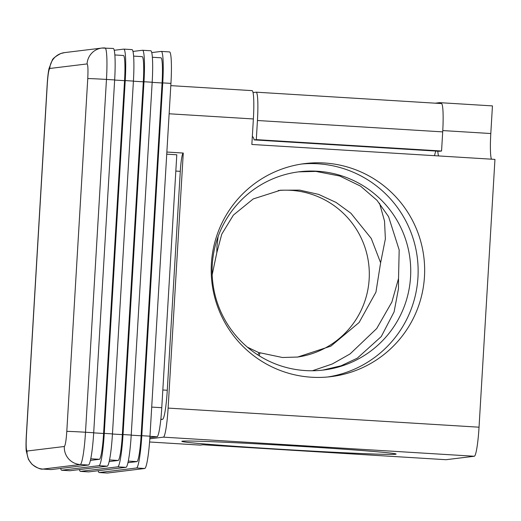 <?xml version="1.0" encoding="UTF-8"?>
<svg xmlns="http://www.w3.org/2000/svg" width="521" height="521" viewBox="0 0 521 521"><rect width="100%" height="100%" fill="white"/><g stroke="black" fill="none" stroke-linecap="round" stroke-linejoin="round"><path stroke-width="0.78" d="M491.453 159.185A26.617 2.781 93.5 0 1 490.802 133.526L492.443 105.9L439.594 102.65L435.25 103.184M200.097 445.09A28.746 3.002 -86.5 0 0 200.155 445.103A28.746 3.002 -86.5 0 0 200.214 445.097L202.91 444.771L446.002 459.704L474.305 456.253A28.746 3.002 -86.5 0 0 479.04 427.194L494.95 159.4L251.858 144.46L253.375 118.957A28.746 3.002 -86.5 0 0 252.105 90.634L170.803 85.639M439.548 103.445L439.594 102.65M438.604 155.935A26.617 2.781 93.5 0 1 437.796 151.181M324.29 162.988A107.326 106.72 83 0 0 304.941 163.574A107.326 106.72 83 0 0 211.995 283.027A107.326 106.72 83 0 0 330.92 376.65A107.326 106.72 83 0 0 424.602 266.908A107.326 106.72 83 0 0 324.29 162.988M479.04 427.194L168.114 408.093L183.268 153.05L166.863 152.041M168.114 408.093A28.746 3.002 93.5 0 1 163.379 437.152L474.305 456.253M300.298 446.328A107.326 2.058 -176.6 0 0 181.842 441.346A107.326 2.058 -176.6 0 0 288.855 449.766A107.326 2.058 -176.6 0 0 396.116 454.078A107.326 2.058 -176.6 0 0 300.298 446.328M149.814 438.806L163.379 437.152M312.379 370.763L332.346 363.958L350.066 353.935L376.709 328.543L391.89 302.017L398.539 278.461L399.177 249.943L388.581 216.664L376.983 200.305L360.571 186.147L339.751 176.013L315.856 171.402L298.507 171.865M327.657 376.996A107.326 106.72 83 0 0 418.024 266.055A107.326 106.72 83 0 0 317.777 163.783A107.326 106.72 83 0 0 301.692 164.017M183.268 153.05A18.098 1.889 -86.5 0 0 180.286 171.344L167.28 390.255A28.746 3.002 93.5 0 1 162.539 419.32L160.8 419.529M322.662 370.144L341.092 365.781L357.321 358.168L381.287 336.533L394.091 311.877L398.474 288.712L398.539 278.461M317.335 171.227A99.876 99.309 -97 0 1 410.685 267.931A99.876 99.309 -97 0 1 323.502 370.04A99.876 99.309 -97 0 1 212.835 282.923A99.876 99.309 -97 0 1 299.328 171.767A99.876 99.309 -97 0 1 317.335 171.227M441.372 103.562A28.746 3.002 93.5 0 1 441.43 103.562A28.746 3.002 93.5 0 1 442.7 131.885L441.561 151.012L439.385 151.279L254.124 139.902A50.042 5.23 93.5 0 0 252.516 136.743A50.042 5.23 93.5 0 0 252.314 136.769M435.797 151.057A50.042 5.23 -86.5 0 0 434.514 155.681M379.542 203.281L384.531 221.099L385.371 238.944L380.617 262.766L375.941 292.151L359.106 322.506L330.868 346.139L297.712 357.035L282.447 357.504L259.927 352.769L259.771 353.739A14.907 10.68 -2.7 0 1 259.165 355.758M212.177 274.749L216.808 252.705L216.951 246.492L218.117 236.541M441.561 151.012L256.306 139.635L254.124 139.902M253.05 92.556L256.111 92.184A28.746 3.002 93.5 0 1 256.169 92.178A28.746 3.002 93.5 0 1 257.439 120.507L256.306 139.635M380.617 262.766L371.271 238.481L350.913 213.245L336.071 202.435L318.637 194.392L299.66 190.126L280.552 190.204L253.219 198.937L233.388 215.088L221.777 234.144L216.808 252.705M259.927 352.769L259.041 352.75L247.384 347.155M296.892 357.132A83.835 83.367 83 0 0 368.783 264.727A83.835 83.367 83 0 0 278.201 190.53M257.765 354.873A14.907 10.68 177.3 0 0 259.041 352.75M87.756 78.612A17.037 0.326 3.4 0 1 106.466 79.433L114.659 79.934A31.944 3.341 -86.5 0 0 113.246 48.46L101.921 48.056A17.037 16.939 83 0 0 87.072 63.927C87.964 64.702 88.192 69.599 87.756 78.612L66.799 431.421C66.174 440.395 65.353 445.416 64.343 446.49L27.053 451.036C26.161 450.255 25.933 445.364 26.369 436.351L47.326 83.542C47.958 74.568 48.772 69.547 49.782 68.472L87.072 63.927M47.326 83.542A17.037 0.326 3.4 0 0 47.235 83.568L26.271 436.377C25.783 445.696 26.122 449.812 26.252 450.939L28.44 459.45L32.022 464.315C37.141 467.982 40.762 469.571 42.891 469.082L51.084 469.584A31.944 3.341 -86.5 0 0 51.149 469.584L42.956 469.076A17.037 16.939 -97 0 1 27.053 451.036M42.891 469.082A31.944 3.341 -86.5 0 0 42.956 469.076L80.241 464.53L88.433 465.038L51.149 469.584M88.433 465.038A31.944 3.341 -86.5 0 0 93.695 432.743L85.503 432.241A17.037 0.326 -176.6 0 0 66.799 431.421M114.659 79.934L93.695 432.743M90.758 458.78L99.381 459.307L90.407 460.401M99.381 459.307A25.555 2.67 -86.5 0 0 103.594 433.479L93.689 432.866M114.653 80.058L124.552 80.664L103.594 433.479M124.552 80.664A25.555 2.67 -86.5 0 0 123.425 55.486A25.555 2.67 -86.5 0 0 123.373 55.493M114.229 50.276L123.751 49.117A31.944 3.341 93.5 0 1 123.816 49.111A31.944 3.341 93.5 0 1 125.229 80.586L104.265 433.394A31.944 3.341 93.5 0 1 99.003 465.683L61.719 470.229A31.944 3.341 93.5 0 1 61.654 470.235A31.944 3.341 93.5 0 1 60.67 468.418M61.654 470.235L69.847 470.737A31.944 3.341 -86.5 0 0 69.905 470.737L61.719 470.229M99.003 465.683L107.196 466.191L69.905 470.737M107.196 466.191A31.944 3.341 -86.5 0 0 112.458 433.895L104.265 433.394M125.229 80.586L133.415 81.087L112.458 433.895M133.415 81.087A31.944 3.341 -86.5 0 0 132.008 49.612L123.816 49.111M109.521 459.932L118.143 460.46L109.169 461.554M118.143 460.46A25.555 2.67 -86.5 0 0 122.35 434.625L112.451 434.019M133.409 81.211L143.314 81.817L122.35 434.625M143.314 81.817A25.555 2.67 -86.5 0 0 142.187 56.639A25.555 2.67 -86.5 0 0 142.135 56.646M132.985 51.429L142.513 50.263A31.944 3.341 93.5 0 1 142.578 50.263A31.944 3.341 93.5 0 1 143.985 81.738L123.028 434.547A31.944 3.341 93.5 0 1 117.766 466.836L80.475 471.381A31.944 3.341 93.5 0 1 80.41 471.388A31.944 3.341 93.5 0 1 79.433 469.571M80.41 471.388L88.603 471.889A31.944 3.341 -86.5 0 0 88.668 471.883L80.475 471.381M117.766 466.836L125.952 467.337L88.668 471.883M125.952 467.337A31.944 3.341 -86.5 0 0 131.22 435.048L123.028 434.547M143.985 81.738L152.178 82.24L131.22 435.048M152.178 82.24A31.944 3.341 -86.5 0 0 150.771 50.765L142.578 50.263M128.283 461.085L136.906 461.613L127.932 462.707M136.906 461.613A25.555 2.67 -86.5 0 0 141.113 435.777L131.207 435.172M152.171 82.364L162.077 82.969L141.113 435.777M162.077 82.969A25.555 2.67 -86.5 0 0 160.943 57.792A25.555 2.67 -86.5 0 0 160.891 57.798M151.748 52.582L161.276 51.416A31.944 3.341 93.5 0 1 161.334 51.416A31.944 3.341 93.5 0 1 162.747 82.891L141.79 435.699A31.944 3.341 93.5 0 1 136.522 467.988L99.237 472.534A31.944 3.341 93.5 0 1 99.172 472.54A31.944 3.341 93.5 0 1 98.195 470.723M99.172 472.54L107.365 473.042A31.944 3.341 -86.5 0 0 107.43 473.035L99.237 472.534M136.522 467.988L144.714 468.49L107.43 473.035M144.714 468.49A31.944 3.341 -86.5 0 0 149.976 436.201L141.79 435.699M162.747 82.891L170.94 83.393L149.976 436.201M170.94 83.393A31.944 3.341 -86.5 0 0 169.527 51.918L161.334 51.416M149.892 437.633L157.036 436.761A28.746 3.002 -86.5 0 0 161.77 407.702L176.795 154.783L166.733 154.164M490.802 133.526L442.772 130.576M169.136 113.78L253.375 118.957M200.214 445.097L149.579 441.99L200.155 445.103M180.286 171.344L175.831 171.07M167.28 390.255L162.826 389.982M160.839 419.216L162.539 419.32M442.7 131.885L257.439 120.507M259.725 352.795L259.771 353.739M64.343 446.49A17.037 16.939 -97 0 0 80.241 464.53A31.944 3.341 -86.5 0 0 85.503 432.241L106.466 79.433A31.944 3.341 -86.5 0 0 105.053 47.958M104.995 47.965A17.037 16.939 83 0 0 101.921 48.056L64.637 52.601A17.037 16.939 83 0 0 49.782 68.472M151.709 407.083L161.77 407.702M157.036 436.761L149.97 436.331M441.43 103.562L256.169 92.178M47.235 83.568C47.893 73.748 48.779 69.547 49.02 68.538L52.198 60.371C52.543 58.743 55.395 56.463 60.755 53.539L64.637 52.601M114.854 54.959L123.425 55.486M133.617 56.112L142.187 56.639M152.373 57.264L160.943 57.792"/></g></svg>
